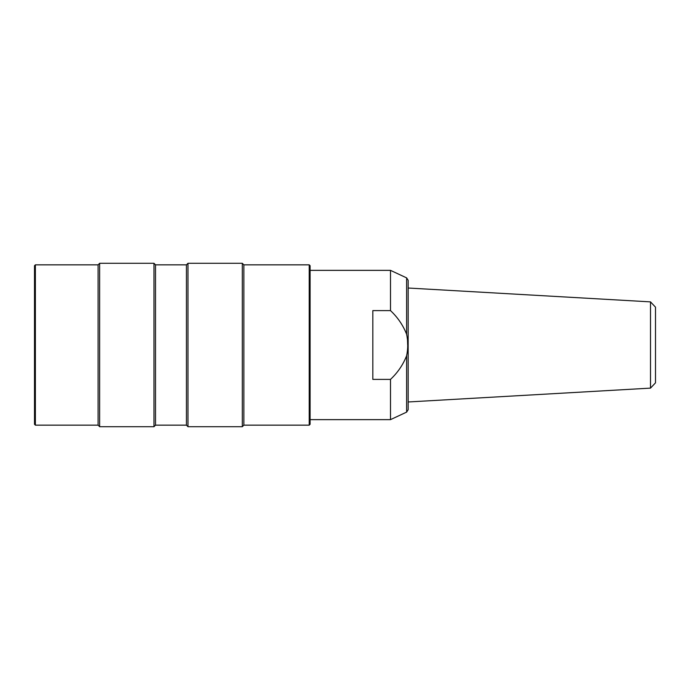 <?xml version="1.0" encoding="UTF-8"?>
<svg xmlns="http://www.w3.org/2000/svg" width="690" height="690" viewBox="0 0 690 690"><rect width="100%" height="100%" fill="white"/><g stroke="black" fill="none" stroke-linecap="round" stroke-linejoin="round"><path stroke-width="1.03" d="M153.974 426.713L153.974 263.287L99.645 263.287L99.645 426.713L153.974 426.713L155.517 425.161L155.517 264.839L153.974 263.287M35.38 264.839L35.38 425.161L98.101 425.161L98.101 264.839L35.38 264.839L34.5 265.719L34.5 424.281L35.38 425.161M155.517 425.161L186.438 425.161L186.438 264.839L155.517 264.839M242.311 426.713L242.311 263.287L187.982 263.287L187.982 426.713L242.311 426.713L243.855 425.161L243.855 264.839L242.311 263.287M309.224 264.839L310.103 265.719L310.103 424.281L309.224 425.161L309.224 264.839L243.855 264.839M650.506 301.875L655.5 307.162L655.5 382.838L650.506 388.125L650.506 301.875L408.161 288.023L408.161 409.713L408.161 280.287L406.626 277.88L390.497 270.359L310.103 270.359M406.677 334.383L407.445 338.885M407.488 339.497L407.669 345.017M407.488 350.503L407.445 351.115M406.677 355.617L406.626 355.755C408.109 348.674 408.109 341.507 406.626 334.245C403.038 325.197 397.656 317.322 390.497 310.612C397.647 317.297 403.02 325.171 406.626 334.245L406.626 277.88M390.497 379.388C397.647 372.704 403.02 364.829 406.626 355.755L406.626 412.12L390.497 419.641L390.497 379.388L372.824 379.388L372.824 310.612L390.497 310.612L390.497 270.359M309.224 425.161L243.855 425.161M98.101 425.161L99.645 426.713M98.101 264.839L99.645 263.287M186.438 425.161L187.982 426.713M186.438 264.839L187.982 263.287M650.506 388.125L408.161 401.977M406.626 412.12L408.161 409.713M390.497 419.641L310.103 419.641"/></g></svg>
